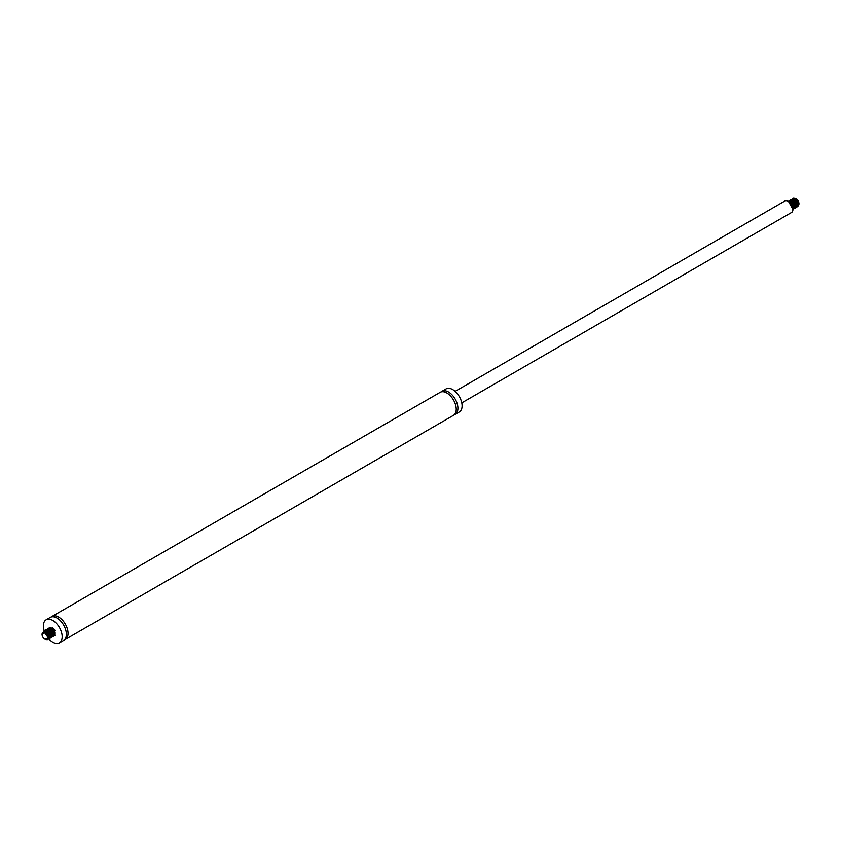 <?xml version="1.0" encoding="UTF-8"?>
<svg xmlns="http://www.w3.org/2000/svg" width="841" height="841" viewBox="0 0 841 841"><rect width="100%" height="100%" fill="white"/><g stroke="black" fill="none" stroke-linecap="round" stroke-linejoin="round"><path stroke-width="1.26" d="M44.237 630.887A13.288 7.674 60 0 1 46.139 619.817A13.288 7.674 60 0 1 52.783 620.479A13.288 7.674 60 0 1 61.467 632.18A13.288 7.674 60 0 1 59.427 642.829A13.288 7.674 60 0 1 48.957 639.013M46.139 619.817L50.334 617.399A13.288 7.674 60 0 1 56.978 618.051A13.288 7.674 60 0 1 65.661 629.762A13.288 7.674 60 0 1 63.622 640.411L59.427 642.829M51.227 617.01A13.288 7.674 60 0 1 52.016 616.432A13.288 7.674 60 0 1 58.66 617.084A13.288 7.674 60 0 1 67.333 628.795A13.288 7.674 60 0 1 65.304 639.444A13.288 7.674 60 0 1 64.41 639.833M52.016 616.432L440.19 392.316A13.288 7.674 60 0 1 446.834 392.978A13.288 7.674 60 0 1 455.517 404.679A13.288 7.674 60 0 1 453.478 415.328L65.304 639.444M441.083 391.927A13.288 7.674 60 0 1 441.872 391.349A13.288 7.674 60 0 1 448.516 392.001A13.288 7.674 60 0 1 457.189 403.712A13.288 7.674 60 0 1 455.16 414.361A13.288 7.674 60 0 1 454.266 414.75M441.872 391.349L446.066 388.92A13.288 7.674 60 0 1 452.71 389.583A13.288 7.674 60 0 1 461.383 401.294A13.288 7.674 60 0 1 459.354 411.932L455.16 414.361M455.139 391.359L784.895 200.978A6.644 3.837 60 0 1 788.217 201.304A6.644 3.837 60 0 1 792.558 207.159A6.644 3.837 60 0 1 791.539 212.479L461.783 402.86M795.092 204.195A3.795 2.187 60 0 1 793.957 202.324M793.694 199.716A3.795 2.187 60 0 1 794.167 198.939M794.209 198.907A3.795 2.187 60 0 1 795.796 198.76A3.795 2.187 60 0 1 796.269 198.981A3.795 2.187 60 0 1 798.95 203.627A3.795 2.187 60 0 1 798.277 205.299M793.147 198.402A4.741 2.744 60 0 1 793.221 198.36A4.741 2.744 60 0 1 793.725 198.171L795.66 198.644L798.95 204.153L798.13 205.992M795.407 205.246L794.85 204.657M795.597 198.644A4.037 2.323 -120 0 0 794.083 198.686L795.597 198.644M797.573 206.802L792.327 198.875L797.583 206.802M796.574 207.38L791.181 199.538L796.574 207.38M795.418 208.042L790.319 200.032L795.418 208.042L794.156 208.169M794.556 208.547L789.163 200.705L794.556 208.547M788.301 201.199L793.41 209.209L788.311 201.199M792.916 209.398L788.606 201.546M788.816 201.703L792.979 209.178M790.13 201.209L791.181 199.538M794.829 204.615L795.407 205.204M798.267 205.341L797.857 201.882L794.325 198.949M792.411 202.355L792.653 203.165M793.83 205.204L794.398 205.782M797.268 205.919L796.574 201.987L793.315 199.527M791.413 202.933L791.654 203.753M792.821 205.782L793.389 206.36M796.259 206.497L796.374 204.479L795.25 202.113L792.306 200.116M796.206 205.32L794.114 201.314L792.117 200.284L790.929 200.568M793.242 207.527L794.777 207.601L793.263 207.811M795.25 207.086L794.692 203.364L791.297 200.694L791.633 200.158M791.581 202.071L793.778 204.868L794.177 207.128L793.483 208.337L794.461 206.928L794.041 204.657L792.527 202.45L790.298 201.272M793.242 208.242L792.8 204.752L791.129 202.692L789.279 201.851M790.582 202.66L793.189 207.044M792.6 201.493L794.44 203.564L795.197 205.877M791.15 203.175L791.045 202.628M791.024 201.661L791.265 200.694M792.254 199.738L795.502 201.104L797.215 204.731M792.159 202.597L792.054 202.05M795.597 199.738L798.214 204.132M793.158 202.019L793.063 201.472M44.731 639.076A3.795 2.187 -120 0 0 47.411 637.793A3.795 2.187 -120 0 0 45.204 633.199A3.795 2.187 -120 0 0 42.05 634.419A3.795 2.187 -120 0 0 44.731 639.076L47.58 638.54A4.037 2.323 60 0 0 45.403 632.926L48.757 637.268A4.741 2.744 -120 0 0 47.275 633.441L45.94 632.19L42.05 634.419M48.757 637.268L47.916 639.612L46.244 639.612M43.669 631.107L49.062 638.95L43.669 631.107M43.869 631.454L44.678 630.529L50.071 638.372L44.678 630.529M50.933 637.877L45.835 629.867L50.933 637.867L49.661 638.004M45.582 631.959L46.697 629.362L51.942 637.289L50.67 637.415M46.654 630.456L47.695 628.784L53.088 636.626L47.695 628.784M53.95 636.132L48.852 628.122L53.95 636.132L52.678 636.259M48.662 629.299L49.714 627.617L55.107 635.46L49.714 627.617M54.266 635.659L55.107 635.46M51.942 637.289L46.697 629.362M46.539 639.581L48.063 639.528L47.275 633.441M50.765 627.828A4.037 2.323 60 0 0 50.607 627.943L49.903 628.805M49.85 630.929L50.061 631.686M52.121 627.733A4.037 2.323 60 0 1 54.97 630.456L53.141 628.406M48.294 635.281L48.631 636.406M48.704 637.1L47.432 638.908M44.468 631.475L46.223 631.423L48.957 634.009L49.608 637.341L47.685 638.193M45.477 630.887L47.643 631.034L49.535 632.737L50.618 635.113L50.292 637.425L50.891 634.913L49.777 632.537L47.884 630.855L45.477 630.887M49.104 630.729L51.722 635.123M51.017 637.005L49.777 637.058M52.026 636.427L53.015 634.661L52.373 632.316L49.703 629.604L47.863 629.52L50.471 630.424L52.121 632.516L52.731 634.85L51.743 636.542M47.538 630.897L47.79 629.941M47.79 629.93L48.158 629.404M48.494 629.152L49.871 628.984L51.869 630.193L53.729 633.977M50.986 635.46L48.578 631.297M54.791 634.587L54.791 632.138L53.488 629.814L51.532 628.364L49.493 628.563L52.3 629.11L54.739 633.378M49.556 629.741L50.166 628.248M50.607 627.943L49.987 628.847M49.945 631.013L50.187 631.833M51.354 633.862L51.921 634.45M48.936 631.591L50.912 635.029M53.792 635.165L53.603 632.222L52.11 630.004L50.124 628.816L47.979 630.004M47.926 632.18L48.168 633M49.346 635.029L49.913 635.607M49.766 636.774L51.29 636.847M51.774 636.332L51.69 633.62L50.271 631.339L48.294 630.025L46.476 630.308M47.727 637.93L49.503 637.835L49.756 635.008L48.431 632.695L45.803 631.097M47.517 638.74L48.967 637.362L48.557 635.092L45.162 631.738M47.264 639.171L47.811 636.395L45.403 632.926M796.269 198.981L795.66 198.634M798.95 203.627L798.95 204.153"/></g></svg>
